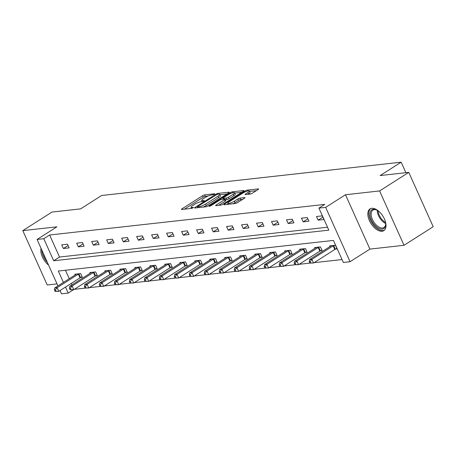 <?xml version="1.0" encoding="UTF-8"?>
<svg xmlns="http://www.w3.org/2000/svg" width="456" height="456" viewBox="0 0 456 456"><rect width="100%" height="100%" fill="white"/><g stroke="black" fill="none" stroke-linecap="round" stroke-linejoin="round"><path stroke-width="0.68" d="M214.571 194.199L214.713 193.76L204.698 194.877A1.619 0.348 -24.2 0 0 202.606 195.709L181.984 208.837A1.619 0.348 -24.2 0 0 181.448 209.395A1.619 0.348 -24.2 0 0 181.784 209.464L191.799 208.346L193.635 207.372L192.107 207.469A5.181 1.123 -24.2 0 1 191.047 207.258A5.181 1.123 -24.2 0 1 192.757 205.474L194.478 204.379A5.181 1.123 -24.2 0 1 201.159 201.712L203.917 200.982L204.294 200.589L202.766 200.686A5.181 1.123 -24.2 0 1 201.706 200.48A5.181 1.123 -24.2 0 1 203.41 198.691L205.132 197.596A5.181 1.123 -24.2 0 1 211.812 194.929L214.571 194.199M371.765 208.318A12.865 7.005 -122.5 0 0 370.01 208.922A12.865 7.005 -122.5 0 0 370.158 222.095A12.865 7.005 -122.5 0 0 382.065 231.232A12.865 7.005 -122.5 0 0 383.827 230.633A12.865 7.005 -122.5 0 0 383.673 217.461A12.865 7.005 -122.5 0 0 371.765 208.318M41.034 248.303A12.865 7.005 -122.5 0 0 48.592 265.124M250.224 194.056A1.619 0.348 -24.2 0 0 252.316 193.219L258.102 189.536A1.619 0.348 -24.2 0 0 258.637 188.978A1.619 0.348 -24.2 0 0 258.301 188.915L247.175 190.152A1.619 0.348 -24.2 0 0 245.089 190.984L224.466 204.111A1.619 0.348 -24.2 0 0 223.93 204.67A1.619 0.348 -24.2 0 0 224.261 204.738L235.387 203.501A1.619 0.348 -24.2 0 0 237.479 202.663L244.467 198.217A1.619 0.348 -24.2 0 0 245.003 197.659A1.619 0.348 -24.2 0 0 244.672 197.59L239.907 198.121A1.619 0.348 -24.2 0 0 237.821 198.958L234.355 201.164A4.332 0.935 -24.2 0 1 230.314 203.034A4.332 0.935 -24.2 0 1 227.88 203.216A4.332 0.935 -24.2 0 1 229.311 201.723L242.883 193.082A4.332 0.935 -24.2 0 1 246.924 191.212A4.332 0.935 -24.2 0 1 249.358 191.024A4.332 0.935 -24.2 0 1 247.927 192.523L245.67 193.96A1.619 0.348 -24.2 0 0 245.134 194.518A1.619 0.348 -24.2 0 0 245.465 194.587L250.224 194.056M408.775 172.374L433.2 226.723L404.022 245.294L379.591 190.944L408.775 172.374L380.144 175.554L401.155 162.182L101.62 195.499L80.609 208.871L51.978 212.057L22.8 230.628L56.903 226.837L37.061 239.463L43.787 238.716L49.624 235L324.757 204.402L318.921 208.113L325.647 207.366L350.071 261.715L343.351 262.468L333.444 240.432L58.311 271.035L63.424 282.412M379.591 190.944L345.488 194.74L325.647 207.366M228.775 192.802A1.619 0.348 -24.2 0 0 229.311 192.244A1.619 0.348 -24.2 0 0 228.975 192.175L217.848 193.412A1.619 0.348 -24.2 0 0 215.762 194.25L195.139 207.372A1.619 0.348 -24.2 0 0 194.604 207.93A1.619 0.348 -24.2 0 0 194.934 207.999L206.061 206.762A1.619 0.348 -24.2 0 0 208.153 205.924L228.775 192.802M232.514 191.782L243.641 190.545A1.619 0.348 -24.2 0 1 243.971 190.614A1.619 0.348 -24.2 0 1 243.436 191.172L222.813 204.294A1.619 0.348 -24.2 0 1 220.727 205.132L215.967 205.662A1.619 0.348 -24.2 0 1 215.631 205.593A1.619 0.348 -24.2 0 1 216.167 205.035L224.529 199.711A1.619 0.348 -24.2 0 0 225.064 199.152A1.619 0.348 -24.2 0 0 224.734 199.09L221.576 199.437A1.619 0.348 -24.2 0 0 219.484 200.275L210.78 205.816L209.087 206.351L209.458 205.964L230.422 192.614A1.619 0.348 -24.2 0 1 232.514 191.782L232.913 192.677M22.8 230.628L47.224 284.977L57.028 283.888M405.88 172.693L401.155 162.182M49.624 235L59.525 257.036L327.511 227.23M63.361 248.514L69.124 247.87L67.471 244.199L61.708 244.838L63.361 248.514L68.064 245.516M78.346 246.844L84.109 246.206L82.462 242.529L76.694 243.173L78.346 246.844L83.055 243.852M93.332 245.18L99.094 244.536L97.447 240.865L91.684 241.503L93.332 245.18L98.04 242.182M108.317 243.51L114.085 242.871L112.432 239.2L106.67 239.839L108.317 243.51L113.025 240.517M123.308 241.845L129.071 241.201L127.418 237.53L121.655 238.174L123.308 241.845L128.011 238.847M138.293 240.175L144.056 239.537L142.403 235.866L136.64 236.504L138.293 240.175L142.996 237.183M153.279 238.511L159.041 237.872L157.394 234.196L151.626 234.84L153.279 238.511L157.987 235.518M168.264 236.846L174.027 236.202L172.379 232.531L166.617 233.17L168.264 236.846L172.972 233.848M183.249 235.176L189.018 234.538L187.365 230.861L181.602 231.505L183.249 235.176L187.957 232.184M198.24 233.512L204.003 232.868L202.35 229.197L196.587 229.835L198.24 233.512L202.943 230.514M213.226 231.842L218.988 231.203L217.335 227.533L211.573 228.171L213.226 231.842L217.928 228.849M228.211 230.177L233.974 229.533L232.326 225.862L226.558 226.507L228.211 230.177L232.919 227.179M243.196 228.507L248.959 227.869L247.312 224.198L241.549 224.836L243.196 228.507L247.904 225.515M258.181 226.843L263.95 226.204L262.297 222.528L256.534 223.172L258.181 226.843L262.89 223.85M273.172 225.178L278.935 224.534L277.282 220.864L271.519 221.502L273.172 225.178L277.875 222.18M288.158 223.508L293.92 222.87L292.267 219.194L286.505 219.838L288.158 223.508L292.86 220.516M303.143 221.844L308.906 221.2L307.258 217.529L301.49 218.173L303.143 221.844L307.851 218.846M318.128 220.174L323.891 219.535L322.244 215.865L316.481 216.503L318.128 220.174L322.837 217.181M74.345 289.321L85.312 288.101M89.33 287.656L100.297 286.436M104.316 285.986L115.282 284.766M119.301 284.322L130.268 283.102M134.286 282.652L145.253 281.432M149.277 280.987L160.244 279.767M164.263 279.317L175.229 278.097M179.248 277.653L190.215 276.433M194.233 275.988L205.2 274.768M209.218 274.318L220.185 273.098M224.209 272.654L235.176 271.434M239.195 270.984L250.162 269.764M254.18 269.319L265.147 268.099M269.165 267.649L280.132 266.429M284.151 265.985L295.117 264.765M299.142 264.32L310.108 263.101M314.127 262.65L342.034 259.549M65.459 270.237L69.261 278.701M71.353 283.353L72.014 284.818M80.775 277.425L82.325 277.248L80.678 273.577L74.915 274.221L75.223 274.905M95.76 275.755L97.316 275.584L95.663 271.913L89.9 272.551L90.208 273.241M110.745 274.09L112.301 273.913L110.648 270.243L104.886 270.887L105.194 271.571M125.731 272.42L127.287 272.249L125.634 268.578L119.871 269.217L120.179 269.906M140.716 270.756L142.272 270.585L140.625 266.908L134.856 267.552L135.17 268.236M155.707 269.091L157.257 268.915L155.61 265.244L149.847 265.882L150.155 266.572M170.692 267.421L172.248 267.25L170.595 263.579L164.833 264.218L165.14 264.902M185.677 265.757L187.234 265.58L185.581 261.909L179.818 262.553L180.126 263.237M200.663 264.087L202.219 263.916L200.566 260.245L194.803 260.883L195.111 261.573M215.648 262.422L217.204 262.251L215.557 258.575L209.788 259.219L210.102 259.903M230.639 260.752L232.189 260.581L230.542 256.91L224.779 257.549L225.087 258.238M245.624 259.088L247.18 258.917L245.527 255.24L239.765 255.884L240.073 256.568M260.61 257.423L262.166 257.247L260.513 253.576L254.75 254.214L255.058 254.904M275.595 255.753L277.151 255.582L275.498 251.911L269.735 252.55L270.043 253.234M290.58 254.089L292.136 253.912L290.489 250.241L284.721 250.885L285.034 251.57M305.571 252.419L307.122 252.248L305.474 248.577L299.712 249.215L300.019 249.905M320.557 250.754L322.113 250.583L320.46 246.907L314.697 247.551L315.005 248.235M335.542 249.084L337.098 248.913L335.445 245.242L329.682 245.881L329.99 246.571M345.488 194.74L369.913 249.09L404.022 245.294M369.913 249.09L350.071 261.715M73.49 289.708L68.212 293.065L61.486 293.818L60.027 290.563M43.787 238.716L53.688 260.752L328.822 230.149L318.921 208.113M57.935 285.906L37.061 239.463M65.516 287.069L68.212 293.065M59.525 257.036L53.688 260.752M208.153 196.034L205.354 196.348A1.619 0.348 -24.2 0 0 203.268 197.18L184.435 209.167M226.985 193.942L219.872 194.729M217.284 194.319L197.722 206.425L197.345 206.813L198.947 206.71A5.181 1.123 -24.2 0 0 205.627 204.043L218.002 196.165A5.181 1.123 -24.2 0 0 219.712 194.376A5.181 1.123 -24.2 0 0 218.652 194.165L217.284 194.319M203.268 207.07A5.181 1.123 -24.2 0 0 206.289 205.508L205.627 204.043M219.712 194.376L220.373 195.846A5.181 1.123 -24.2 0 1 218.663 197.636L206.289 205.508M234.806 193.07L241.646 192.312M218.618 205.365L225.19 201.181A1.619 0.348 -24.2 0 0 225.726 200.623L225.064 199.152M233.21 194.188A4.332 0.935 -24.2 0 0 234.64 192.694A4.332 0.935 -24.2 0 0 232.207 192.877A4.332 0.935 -24.2 0 0 228.165 194.752L223.383 197.796A1.619 0.348 -24.2 0 0 222.847 198.354A1.619 0.348 -24.2 0 0 223.178 198.417L226.336 198.064A1.619 0.348 -24.2 0 0 228.427 197.231L233.21 194.188L233.871 195.658A4.332 0.935 -24.2 0 0 235.296 194.165L234.64 192.694M233.871 195.658L229.089 198.702A1.619 0.348 -24.2 0 1 226.997 199.534L225.321 199.722M249.358 191.024L250.019 192.495A4.332 0.935 -24.2 0 1 248.588 193.988L248.115 194.29M232.839 203.781A4.332 0.935 -24.2 0 0 235.011 202.629L234.355 201.164M242.677 199.357L240.568 199.591A1.619 0.348 -24.2 0 0 238.477 200.423L235.011 202.629M228.091 203.69L226.917 204.442M256.312 190.676L249.54 191.434M76.465 274.045L76.351 274.147A1.647 0.359 155.8 0 1 75.987 274.415L54.743 287.941L57.142 287.673L58.795 291.344L80.039 277.824A1.647 0.359 155.8 0 1 80.547 277.539L82.103 276.752M56.065 291.287L58.795 291.344L55.102 291.395L56.065 291.287L55.404 289.816L54.441 289.925L55.102 291.395M55.404 289.816L57.142 287.673L78.386 274.153A1.647 0.359 155.8 0 1 78.894 273.868L79.122 273.748M54.441 289.925L54.743 287.941M41.804 250.025A12.785 6.96 -122.5 0 0 46.945 261.961A12.785 6.96 -122.5 0 0 47.401 262.468M45.828 258.974A11.132 6.065 57.5 0 1 43.377 253.519M385.44 221.77A11.132 6.065 57.5 0 1 385.719 224.215A11.132 6.065 57.5 0 1 382.305 229.1A11.132 6.065 57.5 0 1 371.366 219.906A11.132 6.065 57.5 0 1 373.396 209.264A11.132 6.065 57.5 0 1 376.622 209.925A11.132 6.065 57.5 0 1 378.719 211.208M376.969 210.091A10.311 5.614 -122.5 0 0 374.308 209.629A10.311 5.614 -122.5 0 0 372.9 210.113A10.311 5.614 -122.5 0 0 373.019 220.67A10.311 5.614 -122.5 0 0 382.561 227.994A10.311 5.614 -122.5 0 0 383.969 227.51A10.311 5.614 -122.5 0 0 385.708 223.828M370.762 208.552A12.785 6.96 -122.5 0 0 371.252 221.701A12.785 6.96 -122.5 0 0 382.966 230.565A12.785 6.96 -122.5 0 0 384.482 230.103M91.456 272.38L91.337 272.483A1.647 0.359 155.8 0 1 90.972 272.751L69.728 286.271L72.133 286.003L73.781 289.68L95.025 276.154A1.647 0.359 155.8 0 1 95.532 275.869L97.088 275.082M71.05 289.623L73.781 289.68L70.087 289.725L71.05 289.623L70.389 288.152L69.426 288.26L70.087 289.725M70.389 288.152L72.133 286.003L93.377 272.483A1.647 0.359 155.8 0 1 93.879 272.198L94.107 272.084M69.426 288.26L69.728 286.271M106.442 270.71L106.328 270.813A1.647 0.359 155.8 0 1 105.957 271.086L84.719 284.607L87.119 284.339L88.766 288.01L110.01 274.489A1.647 0.359 155.8 0 1 110.517 274.204L112.073 273.418M86.036 287.953L88.766 288.01L85.072 288.061L86.036 287.953L85.375 286.488L84.417 286.59L85.072 288.061M85.375 286.488L87.119 284.339L108.363 270.818A1.647 0.359 155.8 0 1 108.864 270.533L109.092 270.419M84.417 286.59L84.719 284.607M121.427 269.046L121.313 269.148A1.647 0.359 155.8 0 1 120.948 269.416L99.704 282.937L102.104 282.669L103.757 286.345L125.001 272.825A1.647 0.359 155.8 0 1 125.503 272.54L127.064 271.748M101.021 286.288L103.757 286.345L100.064 286.396L101.021 286.288L100.36 284.818L99.402 284.926L100.064 286.396M100.36 284.818L102.104 282.669L123.348 269.148A1.647 0.359 155.8 0 1 123.855 268.863L124.083 268.749M99.402 284.926L99.704 282.937M136.412 267.376L136.298 267.478A1.647 0.359 155.8 0 1 135.934 267.752L114.69 281.272L117.089 281.004L118.742 284.675L139.986 271.155A1.647 0.359 155.8 0 1 140.488 270.87L142.05 270.083M116.006 284.618L118.742 284.675L115.049 284.726L116.006 284.618L115.351 283.153L114.388 283.256L115.049 284.726M115.351 283.153L117.089 281.004L138.333 267.484A1.647 0.359 155.8 0 1 138.841 267.199L139.069 267.085M114.388 283.256L114.69 281.272M151.398 265.711L151.284 265.814A1.647 0.359 155.8 0 1 150.919 266.082L129.675 279.602L132.075 279.34L133.728 283.011L154.972 269.49A1.647 0.359 155.8 0 1 155.479 269.205L157.035 268.419M130.997 282.954L133.728 283.011L130.034 283.062L130.997 282.954L130.336 281.483L129.373 281.591L130.034 283.062M130.336 281.483L132.075 279.34L153.319 265.82A1.647 0.359 155.8 0 1 153.826 265.534L154.054 265.415M129.373 281.591L129.675 279.602M166.389 264.047L166.275 264.149A1.647 0.359 155.8 0 1 165.904 264.417L144.66 277.938L147.066 277.67L148.713 281.341L169.957 267.82A1.647 0.359 155.8 0 1 170.464 267.535L172.02 266.749M145.983 281.289L148.713 281.341L145.019 281.392L145.983 281.289L145.321 279.819L144.358 279.927L145.019 281.392M145.321 279.819L147.066 277.67L168.31 264.149A1.647 0.359 155.8 0 1 168.811 263.864L169.039 263.75M144.358 279.927L144.66 277.938M181.374 262.377L181.26 262.479A1.647 0.359 155.8 0 1 180.889 262.753L159.651 276.273L162.051 276.005L163.698 279.676L184.942 266.156A1.647 0.359 155.8 0 1 185.45 265.871L187.006 265.084M160.968 279.619L163.698 279.676L160.005 279.727L160.968 279.619L160.307 278.149L159.349 278.257L160.005 279.727M160.307 278.149L162.051 276.005L183.295 262.485A1.647 0.359 155.8 0 1 183.796 262.2L184.024 262.08M159.349 278.257L159.651 276.273M196.359 260.712L196.245 260.815A1.647 0.359 155.8 0 1 195.88 261.083L174.637 274.603L177.036 274.335L178.689 278.012L199.933 264.491A1.647 0.359 155.8 0 1 200.435 264.206L201.997 263.414M175.953 277.955L178.689 278.012L174.996 278.063L175.953 277.955L175.292 276.484L174.334 276.592L174.996 278.063M175.292 276.484L177.036 274.335L198.28 260.815A1.647 0.359 155.8 0 1 198.787 260.53L199.015 260.416M174.334 276.592L174.637 274.603M211.345 259.042L211.231 259.145A1.647 0.359 155.8 0 1 210.866 259.418L189.622 272.939L192.022 272.671L193.675 276.342L214.918 262.821A1.647 0.359 155.8 0 1 215.42 262.536L216.982 261.75M190.939 276.285L193.675 276.342L189.981 276.393L190.939 276.285L190.283 274.82L189.32 274.922L189.981 276.393M190.283 274.82L192.022 272.671L213.265 259.15A1.647 0.359 155.8 0 1 213.773 258.865L214.001 258.751M189.32 274.922L189.622 272.939M226.33 257.378L226.216 257.48A1.647 0.359 155.8 0 1 225.851 257.748L204.607 271.269L207.013 271.001L208.66 274.677L229.904 261.157A1.647 0.359 155.8 0 1 230.411 260.872L231.967 260.08M205.93 274.62L208.66 274.677L204.966 274.729L205.93 274.62L205.268 273.15L204.305 273.258L204.966 274.729M205.268 273.15L207.013 271.001L228.251 257.48A1.647 0.359 155.8 0 1 228.758 257.195L228.986 257.081M204.305 273.258L204.607 271.269M241.321 255.713L241.207 255.816A1.647 0.359 155.8 0 1 240.836 256.084L219.592 269.604L221.998 269.336L223.645 273.007L244.889 259.487A1.647 0.359 155.8 0 1 245.396 259.202L246.952 258.415M220.915 272.95L223.645 273.007L219.952 273.058L220.915 272.95L220.254 271.485L219.29 271.594L219.952 273.058M220.254 271.485L221.998 269.336L243.242 255.816A1.647 0.359 155.8 0 1 243.743 255.531L243.971 255.417M219.29 271.594L219.592 269.604M256.306 254.043L256.192 254.146A1.647 0.359 155.8 0 1 255.822 254.414L234.583 267.934L236.983 267.672L238.63 271.343L259.874 257.822A1.647 0.359 155.8 0 1 260.382 257.537L261.938 256.751M235.9 271.286L238.63 271.343L234.937 271.394L235.9 271.286L235.239 269.815L234.281 269.923L234.937 271.394M235.239 269.815L236.983 267.672L258.227 254.152A1.647 0.359 155.8 0 1 258.729 253.867L258.957 253.747M234.281 269.923L234.583 267.934M271.291 252.379L271.177 252.481A1.647 0.359 155.8 0 1 270.813 252.749L249.569 266.27L251.968 266.002L253.621 269.673L274.865 256.152A1.647 0.359 155.8 0 1 275.367 255.867L276.929 255.081M250.885 269.621L253.621 269.673L249.928 269.724L250.885 269.621L250.224 268.151L249.267 268.259L249.928 269.724M250.224 268.151L251.968 266.002L273.212 252.481A1.647 0.359 155.8 0 1 273.72 252.196L273.948 252.082M249.267 268.259L249.569 266.27M286.277 250.709L286.163 250.811A1.647 0.359 155.8 0 1 285.798 251.085L264.554 264.605L266.954 264.337L268.607 268.008L289.851 254.488A1.647 0.359 155.8 0 1 290.352 254.203L291.914 253.416M265.871 267.951L268.607 268.008L264.913 268.06L265.871 267.951L265.215 266.481L264.252 266.589L264.913 268.06M265.215 266.481L266.954 264.337L288.198 250.817A1.647 0.359 155.8 0 1 288.705 250.532L288.933 250.412M264.252 266.589L264.554 264.605M301.262 249.044L301.148 249.147A1.647 0.359 155.8 0 1 300.783 249.415L279.539 262.935L281.945 262.667L283.592 266.344L304.836 252.823A1.647 0.359 155.8 0 1 305.343 252.538L306.899 251.746M280.862 266.287L283.592 266.344L279.898 266.395L280.862 266.287L280.201 264.816L279.237 264.925L279.898 266.395M280.201 264.816L281.945 262.667L303.183 249.147A1.647 0.359 155.8 0 1 303.69 248.862L303.918 248.748M279.237 264.925L279.539 262.935M316.253 247.374L316.139 247.477A1.647 0.359 155.8 0 1 315.769 247.75L294.525 261.271L296.93 261.003L298.577 264.674L319.821 251.153A1.647 0.359 155.8 0 1 320.329 250.868L321.885 250.082M295.847 264.617L298.577 264.674L294.884 264.725L295.847 264.617L295.186 263.152L294.223 263.255L294.884 264.725M295.186 263.152L296.93 261.003L318.174 247.483A1.647 0.359 155.8 0 1 318.676 247.198L318.904 247.084M294.223 263.255L294.525 261.271M331.238 245.71L331.124 245.812A1.647 0.359 155.8 0 1 330.754 246.08L309.516 259.601L311.915 259.333L313.563 263.009L334.807 249.489A1.647 0.359 155.8 0 1 335.314 249.204L336.87 248.412M310.832 262.952L313.563 263.009L309.869 263.061L310.832 262.952L310.171 261.482L309.214 261.59L309.869 263.061M310.171 261.482L311.915 259.333L333.159 245.812A1.647 0.359 155.8 0 1 333.661 245.527L333.889 245.413M309.214 261.59L309.516 259.601M203.08 201.392L202.766 200.686M192.426 208.175L192.107 207.469M182.24 209.412L181.984 208.837M203.268 197.18L202.606 195.709M205.354 196.348L204.698 194.877M195.396 207.947L195.139 207.372M216.007 194.792L215.762 194.25M218.213 194.216L217.848 193.412M229.14 192.535L228.975 192.175M197.938 207.662L197.579 206.864M199.306 207.514L198.947 206.71M218.663 197.636L218.002 196.165M243.8 190.904L243.641 190.545M216.423 205.61L216.167 205.035M225.19 201.181L224.529 199.711M209.623 206.334L209.458 205.964M230.782 193.407L230.422 192.614M223.537 199.221L223.178 198.417M226.997 199.534L226.336 198.064M229.089 198.702L228.427 197.231M245.926 194.535L245.67 193.96M248.588 193.988L247.927 192.523M238.477 200.423L237.821 198.958M240.568 199.591L239.907 198.121M244.832 197.95L244.672 197.59M224.722 204.687L224.466 204.111M245.436 191.765L245.089 190.984M247.568 191.024L247.175 190.152M258.466 189.268L258.301 188.915M80.039 277.824L78.386 274.153M80.547 277.539L78.894 273.868M385.696 223.531A10.311 5.614 57.5 0 1 377.232 210.233M378.07 210.746A9.969 5.432 -122.5 0 0 385.588 222.551M95.025 276.154L93.377 272.483M95.532 275.869L93.879 272.198M110.01 274.489L108.363 270.818M110.517 274.204L108.864 270.533M125.001 272.825L123.348 269.148M125.503 272.54L123.855 268.863M139.986 271.155L138.333 267.484M140.488 270.87L138.841 267.199M154.972 269.49L153.319 265.82M155.479 269.205L153.826 265.534M169.957 267.82L168.31 264.149M170.464 267.535L168.811 263.864M184.942 266.156L183.295 262.485M185.45 265.871L183.796 262.2M199.933 264.491L198.28 260.815M200.435 264.206L198.787 260.53M214.918 262.821L213.265 259.15M215.42 262.536L213.773 258.865M229.904 261.157L228.251 257.48M230.411 260.872L228.758 257.195M244.889 259.487L243.242 255.816M245.396 259.202L243.743 255.531M259.874 257.822L258.227 254.152M260.382 257.537L258.729 253.867M274.865 256.152L273.212 252.481M275.367 255.867L273.72 252.196M289.851 254.488L288.198 250.817M290.352 254.203L288.705 250.532M304.836 252.823L303.183 249.147M305.343 252.538L303.69 248.862M319.821 251.153L318.174 247.483M320.329 250.868L318.676 247.198M334.807 249.489L333.159 245.812M335.314 249.204L333.661 245.527M202.202 201.592L201.706 200.48M191.548 208.375L191.047 207.258M197.739 207.685L197.345 206.813M223.252 199.255L222.847 198.354M228.359 204.282L227.88 203.216"/></g></svg>
